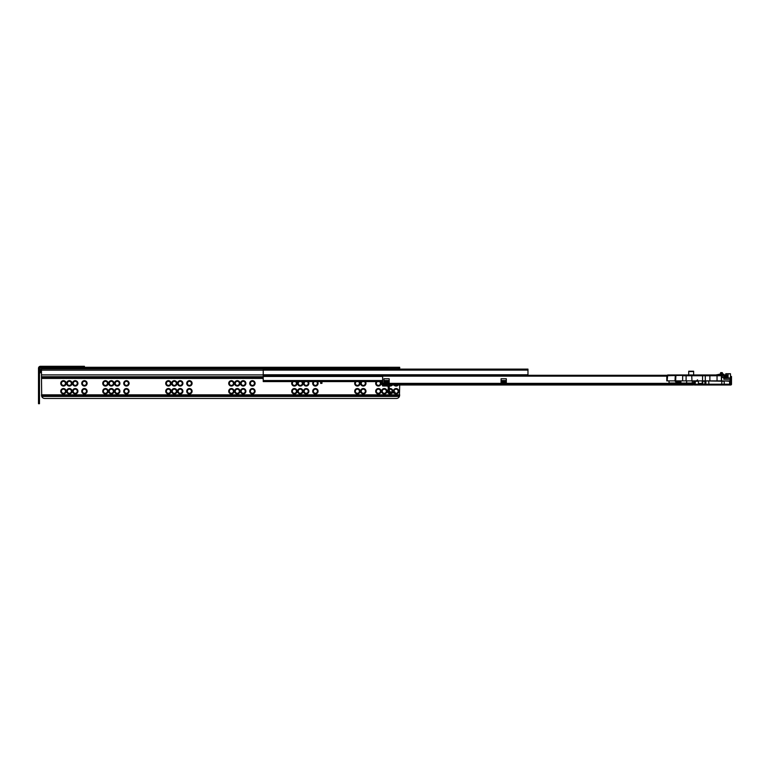 <?xml version="1.0" encoding="UTF-8"?>
<svg xmlns="http://www.w3.org/2000/svg" width="770" height="770" viewBox="0 0 770 770"><rect width="100%" height="100%" fill="white"/><g stroke="black" fill="none" stroke-linecap="round" stroke-linejoin="round"><path stroke-width="1.16" d="M393.48 391.892A2.685 2.685 0 0 1 396.088 388.542A2.685 2.685 0 0 1 398.783 391.237A2.685 2.685 0 0 1 393.961 392.873M394.885 392.873A2.031 2.031 180 0 0 398.119 391.237A2.031 2.031 180 0 0 396.088 389.197A2.031 2.031 180 0 0 394.163 391.892M392.315 392.873A2.685 2.685 0 0 1 387.714 392.305A2.685 2.685 0 0 1 388.215 389.399M389.197 388.725A2.685 2.685 0 0 1 392.796 391.892M392.113 391.892A2.031 2.031 180 0 0 389.197 389.456M388.215 390.717A2.031 2.031 180 0 0 388.253 391.872M388.513 392.392A2.031 2.031 180 0 0 391.381 392.873M384.278 393.922A2.685 2.685 0 0 1 381.593 391.237A2.685 2.685 0 0 1 384.278 388.542A2.685 2.685 0 0 1 386.973 391.237A2.685 2.685 0 0 1 384.278 393.922M384.278 389.197A2.031 2.031 180 0 0 382.247 391.237A2.031 2.031 180 0 0 384.278 393.268A2.031 2.031 180 0 0 386.309 391.237A2.031 2.031 180 0 0 384.278 389.197M378.368 393.922A2.685 2.685 0 0 1 375.683 391.237A2.685 2.685 0 0 1 378.368 388.542A2.685 2.685 0 0 1 381.063 391.237A2.685 2.685 0 0 1 378.368 393.922M378.368 389.197A2.031 2.031 180 0 0 376.338 391.237A2.031 2.031 180 0 0 378.368 393.268A2.031 2.031 180 0 0 380.409 391.237A2.031 2.031 180 0 0 378.368 389.197M398.225 385A2.685 2.685 0 0 1 393.961 385M394.885 385A2.031 2.031 180 0 0 397.291 385M392.315 385A2.685 2.685 0 0 1 389.11 385.828M388.985 385A2.031 2.031 180 0 0 391.381 385M384.865 385.982A2.685 2.685 0 0 1 383.691 385.982M382.642 385.491A2.685 2.685 0 0 1 382.257 381.593M382.642 382.161A2.031 2.031 180 0 0 382.642 384.567M380.399 381.593A2.685 2.685 0 0 1 378.368 386.049A2.685 2.685 0 0 1 376.347 381.593M377.377 381.593A2.031 2.031 180 0 0 378.368 385.395A2.031 2.031 180 0 0 379.369 381.593M363.286 393.922A2.685 2.685 0 0 1 360.591 391.237A2.685 2.685 0 0 1 363.286 388.542A2.685 2.685 0 0 1 365.971 391.237A2.685 2.685 0 0 1 363.286 393.922M363.286 389.197A2.031 2.031 180 0 0 361.245 391.237A2.031 2.031 180 0 0 363.286 393.268A2.031 2.031 180 0 0 365.317 391.237A2.031 2.031 180 0 0 363.286 389.197M357.376 393.922A2.685 2.685 0 0 1 354.691 391.237A2.685 2.685 0 0 1 357.376 388.542A2.685 2.685 0 0 1 360.071 391.237A2.685 2.685 0 0 1 357.376 393.922M357.376 389.197A2.031 2.031 180 0 0 355.345 391.237A2.031 2.031 180 0 0 357.376 393.268A2.031 2.031 180 0 0 359.407 391.237A2.031 2.031 180 0 0 357.376 389.197M359.397 381.593A2.685 2.685 0 0 1 357.376 386.049A2.685 2.685 0 0 1 355.355 381.593M356.375 381.593A2.031 2.031 180 0 0 357.376 385.395A2.031 2.031 180 0 0 358.377 381.593M365.307 381.593A2.685 2.685 0 0 1 363.286 386.049A2.685 2.685 0 0 1 361.255 381.593M362.285 381.593A2.031 2.031 180 0 0 363.286 385.395A2.031 2.031 180 0 0 364.277 381.593M315.382 393.922A2.685 2.685 0 0 1 312.697 391.237A2.685 2.685 0 0 1 315.382 388.542A2.685 2.685 0 0 1 318.077 391.237A2.685 2.685 0 0 1 315.382 393.922M315.382 389.197A2.031 2.031 180 0 0 313.351 391.237A2.031 2.031 180 0 0 315.382 393.268A2.031 2.031 180 0 0 317.423 391.237A2.031 2.031 180 0 0 315.382 389.197M306.2 393.922A2.685 2.685 0 0 1 303.505 391.237A2.685 2.685 0 0 1 306.2 388.542A2.685 2.685 0 0 1 308.886 391.237A2.685 2.685 0 0 1 306.2 393.922M306.2 389.197A2.031 2.031 180 0 0 304.169 391.237A2.031 2.031 180 0 0 306.2 393.268A2.031 2.031 180 0 0 308.231 391.237A2.031 2.031 180 0 0 306.2 389.197M300.29 393.922A2.685 2.685 0 0 1 297.605 391.237A2.685 2.685 0 0 1 300.29 388.542A2.685 2.685 0 0 1 302.985 391.237A2.685 2.685 0 0 1 300.29 393.922M300.29 389.197A2.031 2.031 180 0 0 298.26 391.237A2.031 2.031 180 0 0 300.29 393.268A2.031 2.031 180 0 0 302.331 391.237A2.031 2.031 180 0 0 300.29 389.197M294.39 393.922A2.685 2.685 0 0 1 291.695 391.237A2.685 2.685 0 0 1 294.39 388.542A2.685 2.685 0 0 1 297.076 391.237A2.685 2.685 0 0 1 294.39 393.922M294.39 389.197A2.031 2.031 180 0 0 292.359 391.237A2.031 2.031 180 0 0 294.39 393.268A2.031 2.031 180 0 0 296.421 391.237A2.031 2.031 180 0 0 294.39 389.197M296.411 381.593A2.685 2.685 0 0 1 294.39 386.049A2.685 2.685 0 0 1 292.369 381.593M293.389 381.593A2.031 2.031 180 0 0 294.39 385.395A2.031 2.031 180 0 0 295.391 381.593M302.321 381.593A2.685 2.685 0 0 1 300.29 386.049A2.685 2.685 0 0 1 298.269 381.593M299.299 381.593A2.031 2.031 180 0 0 300.29 385.395A2.031 2.031 180 0 0 301.291 381.593M308.221 381.593A2.685 2.685 0 0 1 306.2 386.049A2.685 2.685 0 0 1 304.179 381.593M305.199 381.593A2.031 2.031 180 0 0 306.2 385.395A2.031 2.031 180 0 0 307.201 381.593M317.413 381.593A2.685 2.685 0 0 1 315.382 386.049A2.685 2.685 0 0 1 313.361 381.593M314.381 381.593A2.031 2.031 180 0 0 315.382 385.395A2.031 2.031 180 0 0 316.383 381.593M252.396 393.922A2.685 2.685 0 0 1 249.711 391.237A2.685 2.685 0 0 1 252.396 388.542A2.685 2.685 0 0 1 255.091 391.237A2.685 2.685 0 0 1 252.396 393.922M252.396 389.197A2.031 2.031 180 0 0 250.365 391.237A2.031 2.031 180 0 0 252.396 393.268A2.031 2.031 180 0 0 254.427 391.237A2.031 2.031 180 0 0 252.396 389.197M243.214 393.922A2.685 2.685 0 0 1 240.519 391.237A2.685 2.685 0 0 1 243.214 388.542A2.685 2.685 0 0 1 245.899 391.237A2.685 2.685 0 0 1 243.214 393.922M243.214 389.197A2.031 2.031 180 0 0 241.174 391.237A2.031 2.031 180 0 0 243.214 393.268A2.031 2.031 180 0 0 245.245 391.237A2.031 2.031 180 0 0 243.214 389.197M237.304 393.922A2.685 2.685 0 0 1 234.619 391.237A2.685 2.685 0 0 1 237.304 388.542A2.685 2.685 0 0 1 239.999 391.237A2.685 2.685 0 0 1 237.304 393.922M237.304 389.197A2.031 2.031 180 0 0 235.274 391.237A2.031 2.031 180 0 0 237.304 393.268A2.031 2.031 180 0 0 239.345 391.237A2.031 2.031 180 0 0 237.304 389.197M231.404 393.922A2.685 2.685 0 0 1 228.709 391.237A2.685 2.685 0 0 1 231.404 388.542A2.685 2.685 0 0 1 234.09 391.237A2.685 2.685 0 0 1 231.404 393.922M231.404 389.197A2.031 2.031 180 0 0 229.364 391.237A2.031 2.031 180 0 0 231.404 393.268A2.031 2.031 180 0 0 233.435 391.237A2.031 2.031 180 0 0 231.404 389.197M231.404 386.049A2.685 2.685 0 0 1 228.709 383.364A2.685 2.685 0 0 1 231.404 380.669A2.685 2.685 0 0 1 234.09 383.364A2.685 2.685 0 0 1 231.404 386.049M231.404 381.323A2.031 2.031 180 0 0 229.364 383.364A2.031 2.031 180 0 0 231.404 385.395A2.031 2.031 180 0 0 233.435 383.364A2.031 2.031 180 0 0 231.404 381.323M237.304 386.049A2.685 2.685 0 0 1 234.619 383.364A2.685 2.685 0 0 1 237.304 380.669A2.685 2.685 0 0 1 239.999 383.364A2.685 2.685 0 0 1 237.304 386.049M237.304 381.323A2.031 2.031 180 0 0 235.274 383.364A2.031 2.031 180 0 0 237.304 385.395A2.031 2.031 180 0 0 239.345 383.364A2.031 2.031 180 0 0 237.304 381.323M243.214 386.049A2.685 2.685 0 0 1 240.519 383.364A2.685 2.685 0 0 1 243.214 380.669A2.685 2.685 0 0 1 245.899 383.364A2.685 2.685 0 0 1 243.214 386.049M243.214 381.323A2.031 2.031 180 0 0 241.174 383.364A2.031 2.031 180 0 0 243.214 385.395A2.031 2.031 180 0 0 245.245 383.364A2.031 2.031 180 0 0 243.214 381.323M252.396 386.049A2.685 2.685 0 0 1 249.711 383.364A2.685 2.685 0 0 1 252.396 380.669A2.685 2.685 0 0 1 255.091 383.364A2.685 2.685 0 0 1 252.396 386.049M252.396 381.323A2.031 2.031 180 0 0 250.365 383.364A2.031 2.031 180 0 0 252.396 385.395A2.031 2.031 180 0 0 254.427 383.364A2.031 2.031 180 0 0 252.396 381.323M189.41 393.922A2.685 2.685 0 0 1 186.715 391.237A2.685 2.685 0 0 1 189.41 388.542A2.685 2.685 0 0 1 192.096 391.237A2.685 2.685 0 0 1 189.41 393.922M189.41 389.197A2.031 2.031 180 0 0 187.38 391.237A2.031 2.031 180 0 0 189.41 393.268A2.031 2.031 180 0 0 191.441 391.237A2.031 2.031 180 0 0 189.41 389.197M189.41 386.049A2.685 2.685 0 0 1 186.715 383.364A2.685 2.685 0 0 1 189.41 380.669A2.685 2.685 0 0 1 192.096 383.364A2.685 2.685 0 0 1 189.41 386.049M189.41 381.323A2.031 2.031 180 0 0 187.38 383.364A2.031 2.031 180 0 0 189.41 385.395A2.031 2.031 180 0 0 191.441 383.364A2.031 2.031 180 0 0 189.41 381.323M180.219 386.049A2.685 2.685 0 0 1 177.533 383.364A2.685 2.685 0 0 1 180.219 380.669A2.685 2.685 0 0 1 182.913 383.364A2.685 2.685 0 0 1 180.219 386.049M180.219 381.323A2.031 2.031 180 0 0 178.188 383.364A2.031 2.031 180 0 0 180.219 385.395A2.031 2.031 180 0 0 182.259 383.364A2.031 2.031 180 0 0 180.219 381.323M180.219 393.922A2.685 2.685 0 0 1 177.533 391.237A2.685 2.685 0 0 1 180.219 388.542A2.685 2.685 0 0 1 182.913 391.237A2.685 2.685 0 0 1 180.219 393.922M180.219 389.197A2.031 2.031 180 0 0 178.188 391.237A2.031 2.031 180 0 0 180.219 393.268A2.031 2.031 180 0 0 182.259 391.237A2.031 2.031 180 0 0 180.219 389.197M174.318 393.922A2.685 2.685 0 0 1 171.623 391.237A2.685 2.685 0 0 1 174.318 388.542A2.685 2.685 0 0 1 177.004 391.237A2.685 2.685 0 0 1 174.318 393.922M174.318 389.197A2.031 2.031 180 0 0 172.287 391.237A2.031 2.031 180 0 0 174.318 393.268A2.031 2.031 180 0 0 176.349 391.237A2.031 2.031 180 0 0 174.318 389.197M174.318 386.049A2.685 2.685 0 0 1 171.623 383.364A2.685 2.685 0 0 1 174.318 380.669A2.685 2.685 0 0 1 177.004 383.364A2.685 2.685 0 0 1 174.318 386.049M174.318 381.323A2.031 2.031 180 0 0 172.287 383.364A2.031 2.031 180 0 0 174.318 385.395A2.031 2.031 180 0 0 176.349 383.364A2.031 2.031 180 0 0 174.318 381.323M168.409 393.922A2.685 2.685 0 0 1 165.723 391.237A2.685 2.685 0 0 1 168.409 388.542A2.685 2.685 0 0 1 171.104 391.237A2.685 2.685 0 0 1 168.409 393.922M168.409 389.197A2.031 2.031 180 0 0 166.378 391.237A2.031 2.031 180 0 0 168.409 393.268A2.031 2.031 180 0 0 170.449 391.237A2.031 2.031 180 0 0 168.409 389.197M168.409 386.049A2.685 2.685 0 0 1 165.723 383.364A2.685 2.685 0 0 1 168.409 380.669A2.685 2.685 0 0 1 171.104 383.364A2.685 2.685 0 0 1 168.409 386.049M168.409 381.323A2.031 2.031 180 0 0 166.378 383.364A2.031 2.031 180 0 0 168.409 385.395A2.031 2.031 180 0 0 170.449 383.364A2.031 2.031 180 0 0 168.409 381.323M126.424 393.922A2.685 2.685 0 0 1 123.729 391.237A2.685 2.685 0 0 1 126.424 388.542A2.685 2.685 0 0 1 129.11 391.237A2.685 2.685 0 0 1 126.424 393.922M126.424 389.197A2.031 2.031 180 0 0 124.384 391.237A2.031 2.031 180 0 0 126.424 393.268A2.031 2.031 180 0 0 128.455 391.237A2.031 2.031 180 0 0 126.424 389.197M117.233 393.922A2.685 2.685 0 0 1 114.547 391.237A2.685 2.685 0 0 1 117.233 388.542A2.685 2.685 0 0 1 119.927 391.237A2.685 2.685 0 0 1 117.233 393.922M117.233 389.197A2.031 2.031 180 0 0 115.202 391.237A2.031 2.031 180 0 0 117.233 393.268A2.031 2.031 180 0 0 119.273 391.237A2.031 2.031 180 0 0 117.233 389.197M111.332 393.922A2.685 2.685 0 0 1 108.637 391.237A2.685 2.685 0 0 1 111.332 388.542A2.685 2.685 0 0 1 114.018 391.237A2.685 2.685 0 0 1 111.332 393.922M111.332 389.197A2.031 2.031 180 0 0 109.292 391.237A2.031 2.031 180 0 0 111.332 393.268A2.031 2.031 180 0 0 113.363 391.237A2.031 2.031 180 0 0 111.332 389.197M105.423 393.922A2.685 2.685 0 0 1 102.737 391.237A2.685 2.685 0 0 1 105.423 388.542A2.685 2.685 0 0 1 108.118 391.237A2.685 2.685 0 0 1 105.423 393.922M105.423 389.197A2.031 2.031 180 0 0 103.392 391.237A2.031 2.031 180 0 0 105.423 393.268A2.031 2.031 180 0 0 107.463 391.237A2.031 2.031 180 0 0 105.423 389.197M105.423 386.049A2.685 2.685 0 0 1 102.737 383.364A2.685 2.685 0 0 1 105.423 380.669A2.685 2.685 0 0 1 108.118 383.364A2.685 2.685 0 0 1 105.423 386.049M105.423 381.323A2.031 2.031 180 0 0 103.392 383.364A2.031 2.031 180 0 0 105.423 385.395A2.031 2.031 180 0 0 107.463 383.364A2.031 2.031 180 0 0 105.423 381.323M111.332 386.049A2.685 2.685 0 0 1 108.637 383.364A2.685 2.685 0 0 1 111.332 380.669A2.685 2.685 0 0 1 114.018 383.364A2.685 2.685 0 0 1 111.332 386.049M111.332 381.323A2.031 2.031 180 0 0 109.292 383.364A2.031 2.031 180 0 0 111.332 385.395A2.031 2.031 180 0 0 113.363 383.364A2.031 2.031 180 0 0 111.332 381.323M117.233 386.049A2.685 2.685 0 0 1 114.547 383.364A2.685 2.685 0 0 1 117.233 380.669A2.685 2.685 0 0 1 119.927 383.364A2.685 2.685 0 0 1 117.233 386.049M117.233 381.323A2.031 2.031 180 0 0 115.202 383.364A2.031 2.031 180 0 0 117.233 385.395A2.031 2.031 180 0 0 119.273 383.364A2.031 2.031 180 0 0 117.233 381.323M126.424 386.049A2.685 2.685 0 0 1 123.729 383.364A2.685 2.685 0 0 1 126.424 380.669A2.685 2.685 0 0 1 129.11 383.364A2.685 2.685 0 0 1 126.424 386.049M126.424 381.323A2.031 2.031 180 0 0 124.384 383.364A2.031 2.031 180 0 0 126.424 385.395A2.031 2.031 180 0 0 128.455 383.364A2.031 2.031 180 0 0 126.424 381.323M84.43 393.922A2.685 2.685 0 0 1 81.736 391.237A2.685 2.685 0 0 1 84.43 388.542A2.685 2.685 0 0 1 87.116 391.237A2.685 2.685 0 0 1 84.43 393.922M84.43 389.197A2.031 2.031 180 0 0 82.39 391.237A2.031 2.031 180 0 0 84.43 393.268A2.031 2.031 180 0 0 86.461 391.237A2.031 2.031 180 0 0 84.43 389.197M75.239 393.922A2.685 2.685 0 0 1 72.553 391.237A2.685 2.685 0 0 1 75.239 388.542A2.685 2.685 0 0 1 77.934 391.237A2.685 2.685 0 0 1 75.239 393.922M75.239 389.197A2.031 2.031 180 0 0 73.208 391.237A2.031 2.031 180 0 0 75.239 393.268A2.031 2.031 180 0 0 77.279 391.237A2.031 2.031 180 0 0 75.239 389.197M69.339 393.922A2.685 2.685 0 0 1 66.644 391.237A2.685 2.685 0 0 1 69.339 388.542A2.685 2.685 0 0 1 72.024 391.237A2.685 2.685 0 0 1 69.339 393.922M69.339 389.197A2.031 2.031 180 0 0 67.308 391.237A2.031 2.031 180 0 0 69.339 393.268A2.031 2.031 180 0 0 71.369 391.237A2.031 2.031 180 0 0 69.339 389.197M63.429 393.922A2.685 2.685 0 0 1 60.743 391.237A2.685 2.685 0 0 1 63.429 388.542A2.685 2.685 0 0 1 66.124 391.237A2.685 2.685 0 0 1 63.429 393.922M63.429 389.197A2.031 2.031 180 0 0 61.398 391.237A2.031 2.031 180 0 0 63.429 393.268A2.031 2.031 180 0 0 65.469 391.237A2.031 2.031 180 0 0 63.429 389.197M63.429 386.049A2.685 2.685 0 0 1 60.743 383.364A2.685 2.685 0 0 1 63.429 380.669A2.685 2.685 0 0 1 66.124 383.364A2.685 2.685 0 0 1 63.429 386.049M63.429 381.323A2.031 2.031 180 0 0 61.398 383.364A2.031 2.031 180 0 0 63.429 385.395A2.031 2.031 180 0 0 65.469 383.364A2.031 2.031 180 0 0 63.429 381.323M69.339 386.049A2.685 2.685 0 0 1 66.644 383.364A2.685 2.685 0 0 1 69.339 380.669A2.685 2.685 0 0 1 72.024 383.364A2.685 2.685 0 0 1 69.339 386.049M69.339 381.323A2.031 2.031 180 0 0 67.308 383.364A2.031 2.031 180 0 0 69.339 385.395A2.031 2.031 180 0 0 71.369 383.364A2.031 2.031 180 0 0 69.339 381.323M75.239 386.049A2.685 2.685 0 0 1 72.553 383.364A2.685 2.685 0 0 1 75.239 380.669A2.685 2.685 0 0 1 77.934 383.364A2.685 2.685 0 0 1 75.239 386.049M75.239 381.323A2.031 2.031 180 0 0 73.208 383.364A2.031 2.031 180 0 0 75.239 385.395A2.031 2.031 180 0 0 77.279 383.364A2.031 2.031 180 0 0 75.239 381.323M84.43 386.049A2.685 2.685 0 0 1 81.736 383.364A2.685 2.685 0 0 1 84.43 380.669A2.685 2.685 0 0 1 87.116 383.364A2.685 2.685 0 0 1 84.43 386.049M84.43 381.323A2.031 2.031 180 0 0 82.39 383.364A2.031 2.031 180 0 0 84.43 385.395A2.031 2.031 180 0 0 86.461 383.364A2.031 2.031 180 0 0 84.43 381.323M41.455 367.28L41.455 376.732L263.225 376.732M390.188 369.119L390.188 368.464L399.697 368.464L398.388 368.464L398.388 367.28L399.697 367.28L399.697 369.119M84.43 367.28L40.473 367.28A0.982 0.982 0 0 0 39.482 368.272L39.482 403.701L38.5 403.701L38.5 368.272A1.973 1.973 0 0 1 40.473 366.299L84.43 366.299L84.43 367.28L387.887 367.28L387.887 368.464L398.388 368.464M387.887 368.464L386.579 368.464M387.887 367.28L398.388 367.28M386.579 367.28L386.579 369.119M41.455 376.732L41.715 396.444A3.282 3.282 0 0 0 44.737 398.446L396.415 398.446A3.282 3.282 0 0 0 399.438 396.444L399.697 385M263.225 374.769L527.97 374.769L527.97 369.119L263.225 369.119L263.225 381.593L382.642 381.593M383.951 381.593L389.197 381.593M501.068 381.593L506.313 381.593M527.97 374.769L527.97 375.288L666.964 375.288L527.97 375.288M263.225 370.101L527.97 370.101M320.638 381.593L320.638 383.364L321.947 383.364L321.947 381.593M693.645 374.961L693.645 371.554L688.717 371.554L688.717 374.961M688.717 371.554L693.645 371.217L688.717 371.217M382.642 375.288L666.964 375.288L382.642 375.288L382.642 383.364L688.717 383.364L688.717 385L386.579 385L386.579 385.982L382.642 385.982L382.642 385L693.318 385L693.972 384.346L693.318 385L688.717 385M693.972 383.094L693.972 384.346M693.972 383.768L694.627 380.929L698.419 380.929M593.911 385L590.629 385L593.911 385M382.642 383.364L382.642 385L386.579 385M505.332 383.364L506.313 383.364L506.313 378.763L501.068 378.763L501.068 383.364L502.05 383.364L502.05 382.7L505.332 382.7L505.332 383.364L502.05 383.364M388.215 383.364L389.197 383.364L389.197 378.763L383.951 378.763L383.951 383.364L384.933 383.364L384.933 382.7L388.215 382.7L388.215 383.364L384.933 383.364M669.034 380.871L669.034 383.027L678.399 383.027M394.808 391.892L395.231 392.873L394.808 391.892L389.524 391.892L389.197 386.309L388.215 386.309L388.215 391.564A1.309 1.309 0 0 0 389.524 392.873L393.326 392.873L393.326 391.892M393.326 392.873L394.808 392.873M388.215 386.309L386.579 385.982M387.887 385A1.309 1.309 0 0 1 389.197 386.309M389.197 391.564L388.215 391.564M721.365 384.211L724.397 384.211L724.397 385L721.365 385L721.365 384.211L709.228 384.211L709.228 385L706.196 385L706.196 384.211L709.228 384.211M721.365 385L709.228 385M724.397 385L730.711 385A0.789 0.789 0 0 0 731.5 384.211L731.5 377.781L730.624 378.099M706.196 384.211L695.608 384.211L695.608 385L706.196 385M695.608 385L694.299 385L694.299 383.094L693.645 384.596M724.397 384.211L730.711 384.211L730.711 377.781L729.873 380.929M730.711 380.823L730.711 384.009L729.95 384.211M698.419 381.256L695.281 381.256L695.281 384.211L694.299 384.211L694.299 385L694.627 380.871M730.711 377.781L730.711 376.472L731.5 376.472L731.5 377.781M729.922 384.211L730.586 383.556L730.249 380.929L724.224 380.929L724.224 384.211L724.214 381.256L705.849 380.929L724.224 380.929L708.573 380.929M695.281 380.871L693.645 381.256A0.982 0.982 0 0 1 693.722 380.871A0.982 0.982 0 0 0 693.645 381.256L693.645 383.094L678.399 383.094L678.399 382.18L678.399 383.094M695.281 384.211L698.428 384.211L698.419 380.871M724.224 384.211L729.594 384.211L729.594 381.256L724.224 380.929M705.734 380.929L703.058 380.929L705.484 380.929L705.859 384.211L705.859 381.256L702.259 381.256M702.827 384.211L702.692 380.929M706.129 380.929L718.766 380.929M719.103 374.961L719.43 374.172L720.412 374.961M730.307 379.292L723.819 379.292L723.819 374.172L722.837 374.172L723.819 374.172M722.183 376.588L722.837 375.221L721.538 376.492M722.51 375.442L722.481 373.681L722.837 375.221M730.586 377.319L730.586 377.983L723.819 377.983M694.299 381.256L693.972 383.98M725.658 375.356L725.792 373.719L730.451 373.719L730.586 378.272M725.215 377.839A1.309 1.29 0 0 0 725.061 377.714L725.157 377.05M725.629 376.145L725.629 377.983M696.946 380.871L695.936 380.929M721.442 375.375L722.279 375.375L722.279 374.21L720.412 374.567M719.161 374.316L715.956 374.961M715.378 374.961L715.888 374.98M726.745 375.885L727.092 377.714L727.958 377.916M723.81 376.472C723.896 374.441 723.983 374.441 724.069 376.472C724.166 378.503 724.252 378.503 724.339 376.472C724.426 374.441 724.512 374.441 724.599 376.472C724.685 378.503 724.772 378.503 724.859 376.472C724.945 374.441 725.032 374.441 725.128 376.472C725.215 378.503 725.301 378.503 725.388 376.472C725.475 374.441 725.561 374.441 725.648 376.472C725.735 378.503 725.821 378.503 725.908 376.472C725.995 374.441 726.091 374.441 726.177 376.472C726.264 378.503 726.351 378.503 726.437 376.472C726.524 374.441 726.611 374.441 726.697 376.472L726.774 377.724L726.89 376.472C726.947 374.701 726.996 374.701 727.063 376.472L727.101 375.221L727.958 375.029M726.89 376.472C726.947 374.701 726.996 374.701 727.063 376.472M726.697 376.472C726.611 374.441 726.524 374.441 726.437 376.472L726.437 376.453M726.37 375.231L726.899 375.221L727.101 377.387M726.514 376.472C726.601 374.441 726.688 374.441 726.774 376.472L726.774 376.472C726.688 374.441 726.601 374.441 726.514 376.472C726.428 378.503 726.341 378.503 726.245 376.472C726.158 374.441 726.072 374.441 725.985 376.472C726.072 374.441 726.158 374.441 726.245 376.472M723.819 376.597L724.021 374.894L724.628 377.05M723.627 376.472C723.713 378.503 723.8 378.503 723.887 376.472C723.973 374.441 724.06 374.441 724.147 376.472C724.233 378.503 724.329 378.503 724.416 376.472C724.503 374.441 724.589 374.441 724.676 376.472C724.763 378.503 724.849 378.503 724.936 376.472C725.022 374.441 725.109 374.441 725.196 376.472C725.282 378.503 725.379 378.503 725.465 376.472C725.552 374.441 725.638 374.441 725.725 376.472C725.812 378.503 725.898 378.503 725.985 376.472C725.898 378.503 725.812 378.503 725.725 376.472M723.887 376.492L723.887 376.472C723.973 374.441 724.06 374.441 724.147 376.472C724.233 378.503 724.329 378.503 724.416 376.472L724.416 376.472M724.118 375.885L724.743 375.231L725.244 378.041M724.647 375.885L725.071 374.894L725.677 377.05M725.552 377.608L725.648 376.492C725.561 374.441 725.475 374.441 725.388 376.472L725.388 376.453M725.167 375.885L725.6 374.903L726.206 377.05M726.081 377.608L726.177 376.492C726.091 374.441 725.995 374.441 725.908 376.472L725.908 376.453M725.841 375.231L726.726 377.05M723.983 377.608L724.079 376.492C724.166 378.503 724.252 378.503 724.339 376.472M724.503 377.608L724.599 376.492C724.685 378.503 724.772 378.503 724.859 376.472M724.676 376.472C724.763 378.503 724.849 378.503 724.936 376.472L724.936 376.472M725.196 376.472C725.282 378.503 725.379 378.503 725.465 376.472L725.465 376.472M724.195 378.041L724.108 377.05M724.281 375.221L724.724 378.041M724.801 375.221L725.061 377.714M725.33 375.221L725.773 378.041M725.696 375.885L726.303 378.041M726.216 375.885L726.803 378.012M724.676 376.453L724.772 375.337M725.032 377.608L725.128 376.492M725.196 376.453L725.292 375.337M725.725 376.453L725.821 375.337M726.245 376.453L726.341 375.337M726.774 376.453L726.87 375.337M725.792 373.719L728.083 373.719L725.792 373.845L725.792 377.598M727.958 377.983L728.083 373.719L728.083 377.983M726.793 377.983L726.774 376.472L727.101 377.714M725.658 377.983L725.658 376.655M669.534 374.961L718.968 374.961M719.103 375.75L721.519 375.75L721.538 380.871L709.873 380.871L709.873 375.75L702.577 375.75L702.577 380.871L667.022 380.871M702.038 374.961L698.929 374.961M698.582 374.961L667.022 375.75M709.873 380.871L702.577 380.871M702.259 380.871L702.259 383.489L698.419 383.489M674.79 380.871L676.002 382.084M666.801 380.871L666.801 375.75L667.686 374.961L682.923 374.961M667.686 374.961L667.157 380.871M680.901 381.198L676.002 381.198L676.002 382.18L680.901 382.18M722.279 372.613L720.701 372.613L720.508 373.681L720.508 372.978L722.279 372.613L722.481 373.623L722.481 373.026L720.508 372.969M720.508 373.739L720.508 373.026M722.481 374.345L722.481 373.739M720.922 374.98L720.701 374.961A0.789 0.78 -90 0 1 721.519 375.75L721.365 375.75A0.789 0.78 -90 0 0 720.585 374.961M720.508 374.961L720.701 374.336L722.279 374.384L720.701 374.384M38.5 370.745L38.5 368.272M39.482 370.745L39.645 373.113L40.8 372.449A1.973 1.973 0 0 0 41.455 371.833M40.473 366.299L54.901 366.299M41.455 374.894L263.225 374.894M41.455 370.158L263.225 370.158M41.455 368.859L386.579 368.859M41.455 367.819L386.579 367.819M41.715 396.444L399.438 396.444M41.657 396.309L399.495 396.309M41.455 395.385L399.688 395.385M41.455 394.846L399.697 394.846M41.455 378.436L263.225 378.436M41.455 377.897L263.225 377.897M41.455 376.973L263.225 376.973M41.455 376.838L263.225 376.838M386.906 369.119L386.906 368.464M263.225 380.534L382.642 380.534M383.951 380.534L389.197 380.534M501.068 380.534L506.313 380.534M263.225 376.463L382.642 376.463M263.225 376.299L382.642 376.299M263.225 375.423L382.642 375.423M688.717 383.306L693.645 383.306L693.645 383.922L382.642 383.922M693.549 384.827L688.717 384.827M382.642 384.769L688.717 384.769M382.642 376.145L666.801 376.145M384.933 382.7L388.215 382.7M502.05 382.7L505.332 382.7M383.951 385L383.951 385.982M699.179 383.489L699.179 384.211M721.885 380.929L721.721 384.211M678.505 383.094L678.505 382.18M692.288 383.094L692.288 380.871M686.648 380.871L686.648 383.094M700.257 383.489L700.257 384.211M719.43 374.172L719.43 374.961M721.538 377.454L723.819 377.454M720.085 374.961L720.085 374.172M708.891 384.211L708.727 380.929M729.594 380.929L730.586 381.256M705.022 380.929L704.791 384.211M698.862 384.211L698.862 383.489M680.901 383.094L680.901 380.871M727.756 377.714L727.756 375.221M730.451 377.983L730.451 373.845L727.958 373.845M705.282 380.871L705.282 375.75A0.789 0.606 -90 0 1 705.888 374.961M702.779 374.961L702.577 375.75L686.118 375.75A0.789 0.78 -90 0 1 686.898 374.961M686.118 380.871L686.118 375.75L686.051 380.871M721.365 380.871L721.365 375.75L717.043 375.75A0.789 0.51 -90 0 1 717.553 374.961M717.043 380.871L717.043 375.75L709.873 375.75A0.789 0.501 90 0 0 709.382 374.961M682.653 380.871L682.653 375.75L686.051 375.75A0.789 0.78 -90 0 1 686.83 374.961M675.656 380.871L675.925 374.961M674.982 380.871L675.348 374.961M722.414 375.827L720.749 374.961M691.729 374.961L691.951 380.871M720.508 373.633L722.279 373.748L722.279 373.229L720.701 373.229L720.508 374.345M720.701 373.363L722.481 372.969M720.508 373.681L722.481 373.681M722.481 375.596L721.509 375.539M722.481 372.911L720.701 372.873M41.455 369.581L39.809 369.581A1.973 1.973 0 0 1 41.455 367.637L40.473 367.28M41.455 370.745L39.809 370.745L39.482 368.272M40.8 372.449L39.809 370.745M81.148 367.28L81.148 366.299M40.473 367.617A0.655 0.655 0 0 0 39.809 368.272M38.5 400.419L39.482 400.419M721.538 376.261L722.289 376.087M697.553 379.822L696.504 380.871M721.538 380.871L721.538 375.75L722.481 375.962"/></g></svg>
